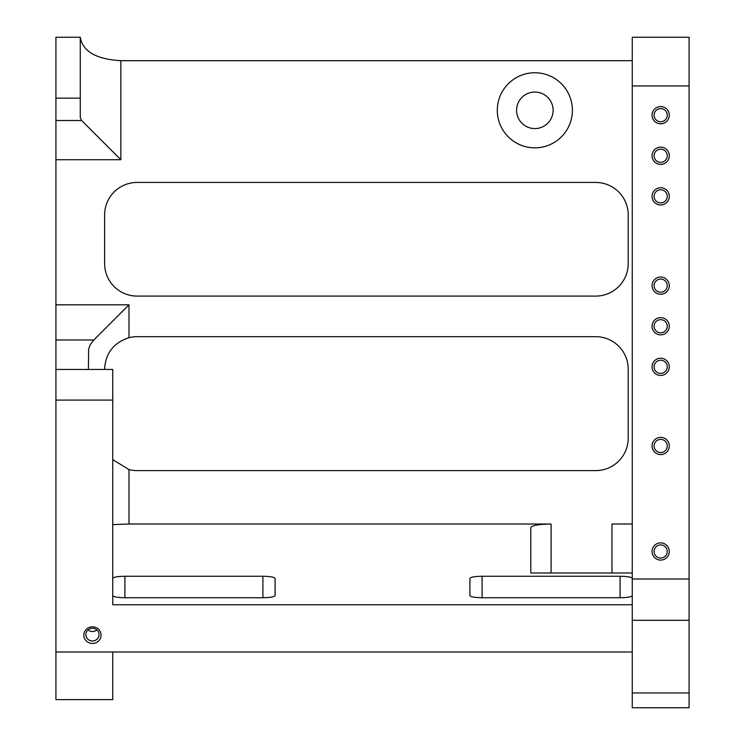 <?xml version="1.0" encoding="UTF-8"?>
<svg xmlns="http://www.w3.org/2000/svg" width="745" height="745" viewBox="0 0 745 745"><rect width="100%" height="100%" fill="white"/><g stroke="black" fill="none" stroke-linecap="round" stroke-linejoin="round"><path stroke-width="1.12" d="M55.922 339.981L55.922 304.826L128.978 304.826L93.823 339.981L55.922 339.981L55.922 699.63L112.746 699.63L112.746 651.977L55.922 651.977M632.254 60.68L120.858 60.68L120.858 159.728L55.922 159.728L55.922 304.826M55.922 159.728L55.922 98.135L80.274 98.135L80.274 117.71L81.652 120.522L55.922 120.522M120.858 60.68C96.254 59.265 82.723 51.452 80.274 37.25L55.922 37.25L55.922 98.135M516.583 110.307A18.262 18.262 0 0 1 539.371 92.613A18.262 18.262 0 0 1 550.881 119.06A18.262 18.262 0 0 1 516.583 110.307M120.858 159.728L81.652 120.522M611.962 572.998L611.962 524.014L632.254 524.014M689.078 692.952L689.078 37.25L632.254 37.25L632.254 707.75L689.078 707.75L689.078 692.952L632.254 692.952M530.794 527.59L530.794 572.998L530.794 527.59C532.014 525.421 538.784 524.229 551.086 524.014L128.978 524.014L112.746 524.61M124.918 576.257C117.533 576.388 113.482 577.105 112.746 578.409L112.746 595.581C113.482 596.885 117.533 597.602 124.918 597.732L124.918 576.257L262.911 576.257C270.295 576.388 274.356 577.105 275.091 578.409L275.091 595.581L275.091 578.409M124.918 597.732L262.911 597.732C270.295 597.602 274.356 596.885 275.091 595.581M55.922 400.093L112.746 400.093L112.746 604.754L632.254 604.754M469.909 595.581L469.909 578.409L469.909 595.581C470.644 596.885 474.705 597.602 482.089 597.732L620.082 597.732C627.467 597.602 631.518 596.885 632.254 595.581M469.909 578.409C470.644 577.105 474.705 576.388 482.089 576.257L620.082 576.257C627.467 576.388 631.518 577.105 632.254 578.409M632.254 572.998L530.794 572.998M80.274 37.25L80.274 98.135M654.091 445.966A6.575 6.575 0 0 1 662.296 439.587A6.575 6.575 0 0 1 666.44 449.114A6.575 6.575 0 0 1 654.091 445.966M652.061 445.966A8.605 8.605 0 0 1 662.799 437.622A8.605 8.605 0 0 1 668.228 450.092A8.605 8.605 0 0 1 652.061 445.966M654.091 551.486A6.575 6.575 0 0 1 665.639 547.184A6.575 6.575 0 0 1 662.966 557.651A6.575 6.575 0 0 1 654.091 551.486M652.061 551.486A8.605 8.605 0 0 1 667.175 545.852A8.605 8.605 0 0 1 663.674 559.551A8.605 8.605 0 0 1 652.061 551.486M654.091 366.819A6.575 6.575 0 0 1 665.639 362.508A6.575 6.575 0 0 1 662.966 372.984A6.575 6.575 0 0 1 654.091 366.819M652.061 366.819A8.605 8.605 0 0 1 667.175 361.185A8.605 8.605 0 0 1 663.674 374.884A8.605 8.605 0 0 1 652.061 366.819M654.091 326.226A6.575 6.575 0 0 1 662.296 319.856A6.575 6.575 0 0 1 666.44 329.383A6.575 6.575 0 0 1 654.091 326.226M652.061 326.226A8.605 8.605 0 0 1 662.799 317.892A8.605 8.605 0 0 1 668.228 330.361A8.605 8.605 0 0 1 652.061 326.226M654.091 285.642A6.575 6.575 0 0 1 662.296 279.273A6.575 6.575 0 0 1 666.44 288.799A6.575 6.575 0 0 1 654.091 285.642M652.061 285.642A8.605 8.605 0 0 1 662.799 277.298A8.605 8.605 0 0 1 668.228 289.768A8.605 8.605 0 0 1 652.061 285.642M654.091 115.177A6.575 6.575 0 0 1 662.296 108.807A6.575 6.575 0 0 1 666.44 118.334A6.575 6.575 0 0 1 654.091 115.177M652.061 115.177A8.605 8.605 0 0 1 662.799 106.833A8.605 8.605 0 0 1 668.228 119.302A8.605 8.605 0 0 1 652.061 115.177M654.091 155.761A6.575 6.575 0 0 1 662.296 149.391A6.575 6.575 0 0 1 666.44 158.918A6.575 6.575 0 0 1 654.091 155.761M652.061 155.761A8.605 8.605 0 0 1 662.799 147.426A8.605 8.605 0 0 1 668.228 159.896A8.605 8.605 0 0 1 652.061 155.761M654.091 196.354A6.575 6.575 0 0 1 662.296 189.975A6.575 6.575 0 0 1 666.44 199.502A6.575 6.575 0 0 1 654.091 196.354M652.061 196.354A8.605 8.605 0 0 1 662.799 188.01A8.605 8.605 0 0 1 668.228 200.48A8.605 8.605 0 0 1 652.061 196.354M96.85 629.898A6.575 6.351 0 0 1 88.05 629.898M85.871 634.619A6.575 6.351 0 0 1 92.445 628.268A6.575 6.351 0 0 1 98.219 637.664A6.575 6.351 0 0 1 85.871 634.619M84.893 631.155A8.605 8.316 180 0 0 95.453 642.935A8.605 8.316 180 0 0 98.955 629.702A8.605 8.316 180 0 0 84.893 631.155M497.306 110.307A37.539 37.539 0 0 0 547.966 145.48A37.539 37.539 0 0 0 563.229 85.722A37.539 37.539 0 0 0 497.306 110.307M112.746 400.093L112.746 369.436L55.922 369.436M93.823 339.981L90.192 344.786L88.646 349.07L88.394 369.436M632.254 651.977L112.746 651.977M128.978 304.826L128.978 337.709C113.65 342.709 105.529 353.195 104.626 369.147L104.626 369.436M128.978 337.709A32.473 32.473 0 0 1 137.099 336.675L595.73 336.675A32.473 32.473 0 0 1 628.203 369.147L628.203 438.144A32.473 32.473 0 0 1 595.73 470.617L137.099 470.617A32.473 32.473 0 0 1 128.978 469.583L112.746 459.618M104.626 214.914A32.473 32.473 0 0 1 137.099 182.441L595.73 182.441A32.473 32.473 0 0 1 628.203 214.914L628.203 263.618A32.473 32.473 0 0 1 595.73 296.091L137.099 296.091A32.473 32.473 0 0 1 104.626 263.618L104.626 214.914M551.086 572.998L551.086 524.014M262.911 597.732L262.911 576.257M482.089 597.732L482.089 576.257M620.082 597.732L620.082 576.257M689.078 620.306L632.254 620.306M689.078 579.005L632.254 579.005M689.078 85.954L632.254 85.954M128.978 469.583L128.978 524.014"/></g></svg>
